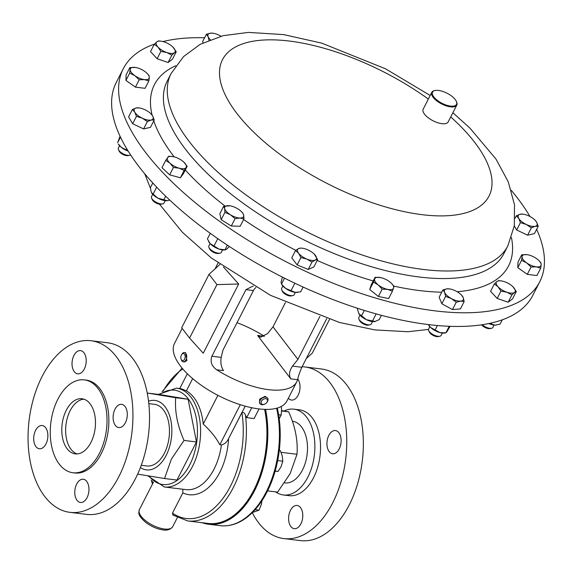 <?xml version="1.0" encoding="UTF-8"?>
<svg xmlns="http://www.w3.org/2000/svg" width="573" height="573" viewBox="0 0 573 573"><rect width="100%" height="100%" fill="white"/><g stroke="black" fill="none" stroke-linecap="round" stroke-linejoin="round"><path stroke-width="0.86" d="M339.216 448.945A11.696 7.005 -83 0 0 340.785 437.228A11.696 7.005 -83 0 0 335.449 430.552A11.696 7.005 -83 0 0 328.838 435.38A11.696 7.005 -83 0 0 327.269 447.098A11.696 7.005 -83 0 0 332.605 453.766A11.696 7.005 -83 0 0 339.216 448.945M288.355 398.228A11.696 7.005 -83 0 0 291.514 400.054A11.696 7.005 -83 0 0 298.125 395.227A11.696 7.005 -83 0 0 297.774 378.982M300.882 523.858A11.696 7.005 -83 0 0 302.451 512.14A11.696 7.005 -83 0 0 297.115 505.465A11.696 7.005 -83 0 0 290.504 510.292A11.696 7.005 -83 0 0 288.935 522.003A11.696 7.005 -83 0 0 294.271 528.678A11.696 7.005 -83 0 0 300.882 523.858M115.366 425.402A11.696 7.005 -83 0 0 118.783 427.551A11.696 7.005 -83 0 0 126.511 419.909A11.696 7.005 -83 0 0 125.043 406.486A11.696 7.005 -83 0 0 121.626 404.337A11.696 7.005 -83 0 0 113.898 411.98A11.696 7.005 -83 0 0 115.366 425.402M77.033 500.315A11.696 7.005 -83 0 0 80.449 502.464A11.696 7.005 -83 0 0 88.178 494.821A11.696 7.005 -83 0 0 86.709 481.399A11.696 7.005 -83 0 0 83.293 479.25A11.696 7.005 -83 0 0 75.564 486.892A11.696 7.005 -83 0 0 77.033 500.315M35.941 446.603A11.696 7.005 -83 0 0 39.358 448.752A11.696 7.005 -83 0 0 47.086 441.11A11.696 7.005 -83 0 0 45.625 427.68A11.696 7.005 -83 0 0 42.209 425.531A11.696 7.005 -83 0 0 34.48 433.174A11.696 7.005 -83 0 0 35.941 446.603M74.275 371.691A11.696 7.005 -83 0 0 77.692 373.84A11.696 7.005 -83 0 0 85.42 366.197A11.696 7.005 -83 0 0 83.959 352.767A11.696 7.005 -83 0 0 80.542 350.619A11.696 7.005 -83 0 0 72.814 358.261A11.696 7.005 -83 0 0 74.275 371.691M77.197 453.923A27.769 16.631 97 0 1 70.98 449.246A27.769 16.631 97 0 1 67.077 418.899A27.769 16.631 97 0 1 83.909 399.173M67.141 448.774A27.769 16.631 -83 0 0 75.256 453.873A27.769 16.631 -83 0 0 93.607 435.731A27.769 16.631 -83 0 0 90.126 403.858A27.769 16.631 -83 0 0 82.018 398.751A27.769 16.631 -83 0 0 63.66 416.9A27.769 16.631 -83 0 0 67.141 448.774M438.238 101.027A13.473 5.63 27.1 0 0 451.947 106.177A13.473 5.63 27.1 0 0 456.352 101.407A13.473 5.63 27.1 0 0 450.815 95.49A13.473 5.63 27.1 0 0 435.05 90.505A13.473 5.63 27.1 0 0 438.238 101.027M456.352 101.407L456.617 101.987A14.031 5.866 -152.9 0 1 456.788 105.103A14.031 5.866 -152.9 0 1 437.743 101.593A14.031 5.866 -152.9 0 1 431.798 92.317A14.031 5.866 -152.9 0 1 434.427 90.634L435.05 90.505M456.788 105.103L448.172 121.934A14.031 5.866 -152.9 0 1 429.134 118.425A14.031 5.866 -152.9 0 1 423.189 109.149L431.798 92.317M69.97 512.348L86.559 514.382A86.451 51.771 -83 0 0 143.694 457.891A86.451 51.771 -83 0 0 132.857 358.655A86.451 51.771 -83 0 0 107.602 342.769L91.014 340.734A86.451 51.771 -83 0 0 33.886 397.225A86.451 51.771 -83 0 0 44.715 496.462A86.451 51.771 -83 0 0 69.97 512.348A86.451 51.771 -83 0 0 127.106 455.857A86.451 51.771 -83 0 0 116.276 356.621A86.451 51.771 -83 0 0 91.014 340.734M72.943 472.746L74.798 472.976A46.778 28.013 -83 0 0 105.719 442.406A46.778 28.013 -83 0 0 99.86 388.709A46.778 28.013 -83 0 0 86.186 380.107L84.331 379.885A46.778 28.013 -83 0 0 53.411 410.454A46.778 28.013 -83 0 0 59.277 464.151A46.778 28.013 -83 0 0 72.943 472.746A46.778 28.013 -83 0 0 103.856 442.177A46.778 28.013 -83 0 0 97.997 388.48A46.778 28.013 -83 0 0 84.331 379.885M141.252 465.283L146.846 465.971A31.064 18.601 -83 0 0 164.408 453.157A31.064 18.601 -83 0 0 168.584 422.036A31.064 18.601 -83 0 0 154.409 404.309L148.815 403.621M292.388 421.227L292.445 421.234A31.064 18.601 97 0 1 306.612 438.961A31.064 18.601 97 0 1 302.444 470.082A31.064 18.601 97 0 1 284.881 482.896L284.623 482.867M284.101 411.013A43.226 25.885 97 0 1 293.92 409.165A43.226 25.885 97 0 1 313.646 433.833A43.226 25.885 97 0 1 307.837 477.137A43.226 25.885 97 0 1 283.399 494.972A43.226 25.885 97 0 1 275.685 491.87M293.92 409.165L299.572 409.86A43.226 25.885 97 0 1 319.297 434.527A43.226 25.885 97 0 1 313.488 477.825A43.226 25.885 97 0 1 289.05 495.666L283.399 494.972M302.1 366.741A86.451 51.771 97 0 1 304.836 366.956A86.451 51.771 97 0 1 344.28 416.292A86.451 51.771 97 0 1 332.662 502.893A86.451 51.771 97 0 1 283.793 538.57A86.451 51.771 97 0 1 252.292 512.663M304.836 366.956L321.417 368.983A86.451 51.771 97 0 1 360.868 418.326A86.451 51.771 97 0 1 349.251 504.928A86.451 51.771 97 0 1 300.381 540.597L283.793 538.57M281.622 410.576L288.706 411.865C295.238 426.427 298.003 440.565 296.993 454.274L290.189 473.549L277.633 492.114L267.57 490.875M276.609 408.248A81.395 48.741 -83 0 1 266.166 492.085A81.395 48.741 -83 0 1 220.154 525.67C230.017 526.745 239.507 523.514 248.632 515.979A80.972 48.49 -83 0 0 267.018 491.971A80.972 48.49 -83 0 0 277.289 408.062M265.07 409.373A81.323 48.705 97 0 1 254.09 490.567A81.323 48.705 97 0 1 201.968 522.691M148.536 401.215A34.989 20.957 97 0 1 169.658 415.826A34.989 20.957 97 0 1 166.149 455.435A34.989 20.957 97 0 1 140.399 467.561M147.834 393.121L160.275 394.647L188.123 399.252L196.467 441.955L176.971 480.052L164.537 478.527L171.384 459.123L184.033 440.429C177.451 425.768 174.665 411.529 175.682 397.726L147.834 393.121L147.361 393.701M182.794 489.235L182.83 492.88L172.487 513.1L173.239 515.134M264.619 409.358A80.65 48.297 97 0 1 253.789 490.173A80.65 48.297 97 0 1 208.192 523.45L187.665 520.936A80.65 48.297 97 0 0 233.261 487.659A80.65 48.297 97 0 0 245.452 415.11C244.599 412.932 243.425 412.123 241.921 412.682L228.212 439.341C226.693 442.292 224.423 444.161 221.422 444.949L219.817 444.748C216.243 437.887 210.714 430.989 203.222 424.049A49.772 29.81 -83 0 0 186.39 390.858L181.226 388.745L176.47 388.165A49.772 29.81 97 0 1 199.175 416.571A49.772 29.81 97 0 1 192.492 466.436A49.772 29.81 97 0 1 164.351 486.971L185.917 489.614A49.772 29.81 97 0 0 214.058 469.079A49.772 29.81 97 0 0 221.422 444.949M259.039 408.921L254.111 418.555L246.677 417.638L245.452 415.11M260.121 403.764L259.469 402.919L259.734 399.016L265.149 396.323L267.548 398.077A4.677 3.194 142.6 0 0 260.429 399.933A4.677 3.194 142.6 0 0 260.121 403.764A4.677 3.194 142.6 0 0 264.339 404.302L264.712 404.144A3.574 2.442 142.6 0 0 266.717 402.611A3.574 2.442 142.6 0 0 266.925 402.318A3.574 2.442 142.6 0 0 266.194 398.751A3.574 2.442 142.6 0 0 261.725 400.806A3.574 2.442 142.6 0 0 261.567 403.829A3.574 2.442 142.6 0 0 264.712 404.144M266.717 402.611L266.961 402.296A4.677 3.194 142.6 0 0 267.24 401.917A4.677 3.194 142.6 0 0 267.548 398.077M184.449 352.545L185.602 352.689L186.905 360.567L184.463 361.971L183.31 361.835A4.677 2.801 -83 0 0 185.652 360.417A4.677 2.801 -83 0 0 186.633 355.525A4.677 2.801 -83 0 0 184.449 352.545A4.677 2.801 -83 0 0 182.178 353.849A4.677 2.801 -83 0 0 182.099 353.964M184.356 359.55A3.574 2.142 -83 0 0 184.714 354.558A3.574 2.142 -83 0 0 181.698 354.529A3.574 2.142 -83 0 0 181.641 354.615A3.574 2.142 -83 0 0 181.118 359.242A3.574 2.142 -83 0 0 184.356 359.55M151.623 196.467A7.019 2.929 27.1 0 0 151.523 196.632A7.019 2.929 27.1 0 0 151.609 198.186A7.019 2.929 27.1 0 0 156.436 202.434A7.019 2.929 27.1 0 0 162.703 203.866A7.019 2.929 27.1 0 0 163.914 203.186A7.019 2.929 27.1 0 0 164.014 203.021A7.019 2.929 27.1 0 0 164.093 202.842M151.609 198.186L152.26 199.64A5.623 2.349 27.1 0 0 156.121 203.043A5.623 2.349 27.1 0 0 161.149 204.189L162.703 203.866M429.822 326.66L428.611 329.024A7.019 2.929 27.1 0 0 428.697 330.585A7.019 2.929 27.1 0 0 433.116 334.618A7.019 2.929 27.1 0 0 439.792 336.258A7.019 2.929 27.1 0 0 441.103 335.42L442.313 333.056M428.697 330.585L429.342 332.039A5.623 2.349 27.1 0 0 432.88 335.269A5.623 2.349 27.1 0 0 438.23 336.587L439.792 336.258M482.187 324.741A7.019 2.929 27.1 0 0 487.379 327.727A7.019 2.929 27.1 0 0 491.577 328.272A7.019 2.929 27.1 0 0 492.887 327.427L494.098 325.07M481.607 324.827A5.623 2.349 27.1 0 0 486.656 328.164A5.623 2.349 27.1 0 0 490.015 328.594L491.577 328.272M210.076 243.539L208.866 245.896A7.019 2.929 27.1 0 0 208.765 246.906A7.019 2.929 27.1 0 0 208.952 247.457A7.019 2.929 27.1 0 0 213.779 251.705A7.019 2.929 27.1 0 0 220.046 253.137A7.019 2.929 27.1 0 0 221.357 252.292L222.568 249.928M208.952 247.457L209.596 248.911A5.623 2.349 27.1 0 0 213.464 252.313A5.623 2.349 27.1 0 0 218.492 253.459L220.046 253.137M360.03 315.186L358.827 317.549A7.019 2.929 27.1 0 0 358.913 319.111A7.019 2.929 27.1 0 0 361.112 321.675A7.019 2.929 27.1 0 0 370 324.784A7.019 2.929 27.1 0 0 371.318 323.946L372.529 321.582M358.913 319.111L359.558 320.565A5.623 2.349 27.1 0 0 361.319 322.613A5.623 2.349 27.1 0 0 368.446 325.113L370 324.784M119.571 145.692L118.367 148.056A7.019 2.929 27.1 0 0 118.446 149.61A7.019 2.929 27.1 0 0 123.274 153.858A7.019 2.929 27.1 0 0 129.541 155.29A7.019 2.929 27.1 0 0 129.62 155.276A7.019 2.929 27.1 0 0 130.558 154.825M118.446 149.61L119.098 151.064A5.623 2.349 27.1 0 0 122.966 154.466A5.623 2.349 27.1 0 0 127.987 155.612A5.623 2.349 27.1 0 0 128.051 155.598M282.869 285.999L281.658 288.362A7.019 2.929 27.1 0 0 281.744 289.917A7.019 2.929 27.1 0 0 282.331 290.876A7.019 2.929 27.1 0 0 292.839 295.596A7.019 2.929 27.1 0 0 294.157 294.751L295.36 292.395M281.744 289.917L282.396 291.371A5.623 2.349 27.1 0 0 282.861 292.137A5.623 2.349 27.1 0 0 291.285 295.919L292.839 295.596M123.302 68.688L116.312 82.354A233.899 97.711 27.1 0 0 376.64 314.033A233.899 97.711 27.1 0 0 532.754 295.46L539.745 281.794A233.899 97.711 -152.9 0 1 222.388 223.32A233.899 97.711 -152.9 0 1 123.302 68.688A233.899 97.711 -152.9 0 1 154.395 44.121M511.309 190.358A233.899 97.711 -152.9 0 1 529.975 216.501M536.65 229.315A233.899 97.711 -152.9 0 1 539.745 281.794M223.391 266.925L238.662 284.007L203.243 353.219L189.57 338.077L216.938 284.595L209.052 274.288L181.684 327.77L189.57 338.077M215.04 268.859L218.019 263.043M182.185 328.429L174.486 343.492A63.152 26.379 27.1 0 0 196.546 381.776A63.152 26.379 27.1 0 0 258.717 408.886A63.152 26.379 27.1 0 0 286.923 401.028L296.757 381.811A63.152 26.379 27.1 0 0 297.58 379.698C298.11 376.862 299.529 372.715 301.835 367.264L326.703 318.66M253.209 286.02L245.967 289.644L211.895 356.234C210.033 361.735 211.638 366.254 216.701 369.786A63.152 26.379 27.1 0 0 268.558 389.661A63.152 26.379 27.1 0 0 296.757 381.811M297.58 379.698L290.798 378.868L257.592 335.463L264.375 336.294A63.152 26.379 27.1 0 0 237.014 322.692M162.976 41.564A233.899 97.711 -152.9 0 1 204.59 37.782M203.136 42.774L202.641 41.585L206.402 34.23L208.142 36.722A10.515 4.391 -152.9 0 1 210.757 33.134L206.402 34.23M187.163 166.299L183.403 173.655L180.388 177.795L169.665 174.829L161.966 167.717L165.726 160.368L169.966 163.162L173.433 167.474L179.177 168.197A10.515 4.391 -152.9 0 1 169.966 163.162A10.515 4.391 27.1 0 1 167.624 157.539A10.515 4.391 -152.9 0 1 172.767 156.565A10.515 4.391 -152.9 0 1 174.493 156.945A10.515 4.391 -152.9 0 1 183.704 161.987A10.515 4.391 -152.9 0 1 184.091 162.352A10.515 4.391 -152.9 0 1 186.046 167.61A10.515 4.391 -152.9 0 1 179.177 168.197L184.148 170.439L187.163 166.299L183.704 161.987M464.166 301.541L460.406 308.897L452.477 309.578L441.84 303.762L439.133 297.265L442.9 289.909L444.641 292.402A10.515 4.391 -152.9 0 1 447.248 288.813A10.515 4.391 -152.9 0 1 449.855 288.957A10.515 4.391 -152.9 0 1 456.531 291.378A10.515 4.391 -152.9 0 1 461.179 294.751A10.515 4.391 -152.9 0 1 463.206 297.537A10.515 4.391 -152.9 0 1 460.592 301.126L464.166 301.541L463.206 297.537L461.458 295.045M161.579 41.263L158.657 40.898L156.852 41.815A10.515 4.391 27.1 0 1 161.579 41.263A10.515 4.391 27.1 0 1 164.53 42.037A10.515 4.391 -152.9 0 1 172.896 47.058A10.515 4.391 -152.9 0 1 173.325 47.495A10.515 4.391 -152.9 0 1 174.436 52.737L176.233 51.821L172.473 59.177L168.09 62.521L157.117 58.733L150.513 51.599L154.273 44.25L157.962 47.058A10.515 4.391 -152.9 0 1 156.852 41.815L154.273 44.25M516.294 291.528L512.534 298.877L508.158 302.229L497.178 298.44L490.574 291.306L494.334 283.95L498.023 286.758A10.515 4.391 -152.9 0 1 496.913 281.515A10.515 4.391 -152.9 0 1 501.64 280.971A10.515 4.391 -152.9 0 1 504.591 281.737A10.515 4.391 -152.9 0 1 512.964 286.765A10.515 4.391 -152.9 0 1 513.387 287.202A10.515 4.391 -152.9 0 1 514.497 292.445L516.294 291.528L513.007 286.808M243.94 218.907L240.173 226.263L231.306 226.006L221.157 219.703L219.874 213.65L223.635 206.294L224.666 208.565A10.515 4.391 -152.9 0 1 228.462 205.664A10.515 4.391 -152.9 0 1 230.11 205.829A10.515 4.391 -152.9 0 1 237.967 208.944A10.515 4.391 -152.9 0 1 241.434 211.623A10.515 4.391 -152.9 0 1 243.683 215.126A10.515 4.391 -152.9 0 1 239.894 218.019A10.515 4.391 -152.9 0 1 230.382 214.739L235.073 218.657L239.894 218.019L243.94 218.907L243.683 215.126L242.651 212.855L241.434 211.623M523.206 214.187L520.162 214.23L516.345 215.792L518.78 218.442L520.427 222.618L526.286 224.473A10.515 4.391 -152.9 0 1 518.78 218.442A10.515 4.391 -152.9 0 1 520.162 214.23A10.515 4.391 -152.9 0 1 523.607 214.245A10.515 4.391 -152.9 0 1 529.058 216.042A10.515 4.391 -152.9 0 1 534.931 220.039A10.515 4.391 -152.9 0 1 536.572 222.073A10.515 4.391 27.1 0 1 535.182 226.285A10.515 4.391 -152.9 0 1 526.286 224.473L531.364 227.846L535.182 226.285L538.219 226.242L534.459 233.598L527.604 235.195L516.667 229.974L514.289 225.991M392.419 291.213L388.652 298.562L378.381 296.47L369.707 289.515L371.311 284.645L375.071 277.296L374.663 278.965A10.515 4.391 -152.9 0 1 380.064 277.482A10.515 4.391 -152.9 0 1 380.601 277.583A10.515 4.391 -152.9 0 1 390.07 282.109A10.515 4.391 -152.9 0 1 391.388 283.277A10.515 4.391 -152.9 0 1 393.608 288.018A10.515 4.391 -152.9 0 1 387.67 289.408L392.419 291.213L394.016 286.35L391.388 283.277M154.223 119.986L150.463 127.335L143.601 128.939L132.664 123.711L128.588 116.885L132.349 109.529L134.777 112.186L136.431 116.362L142.29 118.21A10.515 4.391 -152.9 0 1 134.777 112.186A10.515 4.391 27.1 0 1 136.166 107.968A10.515 4.391 -152.9 0 1 139.604 107.989A10.515 4.391 -152.9 0 1 145.062 109.787A10.515 4.391 -152.9 0 1 150.928 113.783A10.515 4.391 -152.9 0 1 152.568 115.81A10.515 4.391 -152.9 0 1 151.186 120.022A10.515 4.391 -152.9 0 1 142.29 118.21L147.368 121.583L151.186 120.022L154.223 119.986L152.568 115.81L151.086 113.934M317.635 259.612L313.875 266.961L308.21 269.46L297.151 264.912L291.764 257.871L295.532 250.516L298.612 253.28A10.515 4.391 -152.9 0 1 298.748 248.51A10.515 4.391 -152.9 0 1 302.902 248.295A10.515 4.391 -152.9 0 1 307.107 249.534A10.515 4.391 -152.9 0 1 314.226 254.09A10.515 4.391 -152.9 0 1 315.329 255.329A10.515 4.391 -152.9 0 1 315.193 260.099A10.515 4.391 -152.9 0 1 306.834 259.075L311.97 262.105L315.193 260.099L317.635 259.612L314.226 254.09M540.704 268.193L541.177 264.683A10.515 4.391 27.1 0 1 536.271 266.846A10.515 4.391 -152.9 0 1 526.694 262.907L531.056 267.011L536.271 266.846L540.704 268.193L536.944 275.549L527.289 274.367L517.799 267.67L517.963 262.169L521.724 254.813L522.032 256.804A10.515 4.391 -152.9 0 1 526.938 254.648A10.515 4.391 -152.9 0 1 527.532 254.734A10.515 4.391 -152.9 0 1 536.507 258.581A10.515 4.391 -152.9 0 1 538.856 260.529A10.515 4.391 -152.9 0 1 541.177 264.683L540.869 262.685L538.971 260.636M148.851 80.958L145.084 88.314L135.436 87.132L125.938 80.442L126.103 74.934L129.863 67.578L130.171 69.577L129.706 73.086L134.841 75.672A10.515 4.391 -152.9 0 1 130.171 69.577A10.515 4.391 27.1 0 1 135.078 67.413A10.515 4.391 -152.9 0 1 135.679 67.499A10.515 4.391 -152.9 0 1 144.654 71.346A10.515 4.391 -152.9 0 1 147.003 73.294A10.515 4.391 -152.9 0 1 149.317 77.448A10.515 4.391 -152.9 0 1 144.41 79.611A10.515 4.391 -152.9 0 1 134.841 75.672L139.196 79.776L144.41 79.611L148.851 80.958L149.317 77.448L149.009 75.457L147.111 73.408M210.305 39.637A10.515 4.391 -152.9 0 1 208.142 36.722L209.109 40.726M213.142 33.241L210.757 33.134A10.515 4.391 27.1 0 1 213.357 33.277A10.515 4.391 27.1 0 1 220.039 35.698A10.515 4.391 -152.9 0 1 220.949 36.221M172.709 156.551L168.741 156.221L165.726 160.368M169.665 174.829L173.433 167.474M180.388 177.795L184.148 170.439M451.309 298.554A10.515 4.391 -152.9 0 1 444.641 292.402L445.601 296.406L451.309 298.554A10.515 4.391 27.1 0 0 460.592 301.126L456.237 302.222L451.309 298.554M449.64 288.921L447.248 288.813L442.9 289.909M452.477 309.578L456.237 302.222M441.84 303.762L445.601 296.406M166.757 52.515A10.515 4.391 -152.9 0 1 157.962 47.058L160.877 51.384L166.757 52.515L171.857 55.173L174.436 52.737A10.515 4.391 -152.9 0 1 166.757 52.515M176.233 51.821L172.939 47.101M157.117 58.733L160.877 51.384M168.09 62.521L171.857 55.173M506.819 292.223A10.515 4.391 -152.9 0 1 498.023 286.758L500.938 291.084L506.819 292.223A10.515 4.391 27.1 0 0 514.497 292.445L511.918 294.873L506.819 292.223M501.64 280.971L498.718 280.605L496.913 281.515L494.334 283.95M508.158 302.229L511.918 294.873M497.178 298.44L500.938 291.084M224.666 208.565A10.515 4.391 27.1 0 0 230.382 214.739L224.924 212.347L224.666 208.565M230.11 205.829L223.635 206.294M231.306 226.006L235.073 218.657M221.157 219.703L224.924 212.347M538.219 226.242L536.572 222.073L535.082 220.197M527.604 235.195L531.364 227.846M516.667 229.974L520.427 222.618M515.077 218.277L516.345 215.792M378.194 284.881A10.515 4.391 -152.9 0 1 374.663 278.965L373.474 282.16L378.194 284.881A10.515 4.391 27.1 0 0 387.67 289.408L382.141 289.121L378.194 284.881M380.601 277.583L375.071 277.296M378.381 296.47L382.141 289.121M369.707 289.515L373.474 282.16M139.203 107.932L136.166 107.968L132.349 109.529M132.664 123.711L136.431 116.362M143.601 128.939L147.368 121.583M298.612 253.28A10.515 4.391 27.1 0 0 306.834 259.075L300.918 257.556L298.612 253.28M302.902 248.295L301.197 248.023L298.748 248.51L295.532 250.516M308.21 269.46L311.97 262.105M297.151 264.912L300.918 257.556M526.694 262.907A10.515 4.391 -152.9 0 1 522.032 256.804L521.559 260.321L526.694 262.907M526.938 254.648L521.724 254.813M527.289 274.367L531.056 267.011M517.799 267.67L521.559 260.321M135.55 67.478L129.863 67.578M125.938 80.442L129.706 73.086M135.436 87.132L139.196 79.776M297.645 292.395A10.515 4.391 -152.9 0 1 297.459 292.423A10.515 4.391 -152.9 0 1 295.274 292.38A10.515 4.391 -152.9 0 1 285.698 288.448A10.515 4.391 -152.9 0 1 281.615 284.315L285.698 288.448L295.274 292.38L300.682 291.836L303.124 287.059M282.389 277.103L281.035 282.346L281.536 283.964L284.502 278.163M294.837 283.205L291.027 290.654M128.202 151.143A10.515 4.391 -152.9 0 1 121.376 147.361A10.515 4.391 -152.9 0 1 118.325 144.009L121.376 147.361L128.023 150.857M120.058 136.252L117.615 142.749L120.48 137.155M126.762 148.787L126.289 149.711M381.453 315.336L379.29 319.562L374.685 321.603A10.515 4.391 -152.9 0 1 374.627 321.611A10.515 4.391 -152.9 0 1 366.383 319.684A10.515 4.391 -152.9 0 1 358.87 313.66A10.515 4.391 -152.9 0 1 358.784 313.503A10.515 4.391 -152.9 0 1 358.755 313.452M357.796 308.367L357.416 309.112L358.87 313.66L366.383 319.684L375.279 321.503M364.313 310.43L361.491 315.938M376.153 313.897L372.429 321.166M227.374 245.172L224.996 249.821L225.418 249.878L224.666 249.957A10.515 4.391 -152.9 0 1 218.922 249.062A10.515 4.391 -152.9 0 1 210.133 243.604A10.515 4.391 -152.9 0 1 208.823 241.856A10.515 4.391 -152.9 0 1 208.737 241.691M210.27 233.326L207.412 238.898L210.133 243.604L218.922 249.062L224.996 249.821L226.6 249.284L229.372 246.476M217.783 238.662L214.016 246.032M496.268 325.092A10.515 4.391 -152.9 0 1 496.197 325.099A10.515 4.391 -152.9 0 1 495.058 325.142A10.515 4.391 -152.9 0 1 488.798 323.559M489.278 323.459L495.058 325.142L500.071 324.132L502.285 319.806M491.698 322.921L491.204 323.874M450.113 326.316L446.768 331.982L445.866 332.92L444.412 333.085A10.515 4.391 -152.9 0 1 439.899 332.569A10.515 4.391 -152.9 0 1 430.688 327.534A10.515 4.391 -152.9 0 1 428.568 324.977L428.332 324.562M428.339 324.562L430.688 327.534L439.899 332.569L445.837 332.92L449.232 326.288M437.392 325.514L435.122 329.955M167.137 200.708A10.515 4.391 -152.9 0 1 157.854 198.143A10.515 4.391 -152.9 0 1 151.48 192.585A10.515 4.391 -152.9 0 1 151.458 192.542L157.854 198.143L167.33 200.693A10.515 4.391 -152.9 0 1 167.137 200.708M167.366 200.686A10.515 4.391 -152.9 0 1 167.323 200.693L169.73 200.077M152.783 182.973L150.42 187.6L151.186 191.984M165.661 196.195L163.756 199.913M156.68 187.149L153.12 194.097M255.938 287.517A9.354 5.601 -83 0 0 253.452 290.561L222.94 350.189L221.214 357.38C220.34 362.437 221.099 366.849 223.484 370.616L216.701 369.786M290.798 378.868C288.67 375.129 289.236 370.881 292.509 366.118L297.91 359.386L273.006 326.832L267.612 333.565L260.622 337.218L257.592 335.463M297.91 359.386L319.906 316.403M285.418 302.565L273.006 326.832M306.29 358.548L312.285 353.126L329.468 319.533M238.662 284.007L216.938 284.595M219.925 264.44L209.052 274.288M181.118 359.242L181.419 360.016A4.677 2.801 -83 0 0 183.31 361.835M196.467 441.955L184.033 440.429M188.123 399.252L175.682 397.726M137.656 474.107L164.537 478.527M217.905 395.349L203.222 424.049M240.302 404.71L219.817 444.748M245.194 406.157L228.212 439.341M251.748 407.732L246.677 417.638M296.993 454.274L281.064 452.319M288.706 411.865L281.615 410.991M281.25 406.486L281.587 409.28L281.178 415.088L278.922 419.271M278.628 414.773L281.178 415.088M255.135 509.655L259.053 510.135L251.719 512.792M262.011 500.616L261.338 504.462L259.053 510.135M277.69 460.57L282.804 461.201L281.2 466.401L278.098 471.414L275.212 471.264M275.169 471.056L278.098 471.414M279.295 450.385L280.24 450.5L282.267 455.943L282.804 461.201M265.557 409.387A81.395 48.741 97 0 1 254.562 490.667A81.395 48.741 97 0 1 208.551 524.252A81.395 48.741 97 0 1 203.78 523.256M172.702 526.68C170.525 529.509 167.316 530.591 163.076 529.932C156.83 528.994 150.928 526.379 145.356 522.096C137.584 514.912 138.559 513.336 139.389 509.633A18.708 7.814 27.1 0 0 145.922 520.979A18.708 7.814 27.1 0 0 164.344 529.008A18.708 7.814 27.1 0 0 172.702 526.68L177.279 517.741M159.752 394.582A47.53 28.464 97 0 1 192.958 407.052A47.53 28.464 97 0 1 189.713 464.911A47.53 28.464 97 0 1 149.202 476.113M152.855 483.311A78.401 46.95 97 0 1 152.139 480.926M247.314 206.223A189.14 79.017 -152.9 0 1 167.187 81.18L171.062 73.609A189.14 79.017 -152.9 0 0 251.182 198.652A189.14 79.017 -152.9 0 0 507.814 245.932L503.939 253.502A189.14 79.017 -152.9 0 1 247.314 206.223M224.967 205.994A198.91 83.099 -152.9 0 1 185.28 169.988M174.192 156.866A198.91 83.099 -152.9 0 1 153.779 120.853M152.117 115.116A198.91 83.099 -152.9 0 1 175.804 65.752M450.722 116.956A149.696 62.536 -152.9 0 1 463.872 213.364A149.696 62.536 -152.9 0 1 285.913 158.642A149.696 62.536 -152.9 0 1 238.755 45.389A149.696 62.536 -152.9 0 1 425.61 97.095A149.696 62.536 -152.9 0 1 428.353 99.05M511.41 237.494A198.91 83.099 -152.9 0 1 457.147 291.729M441.733 292.187A198.91 83.099 -152.9 0 1 393.852 286.12M373.224 280.913A198.91 83.099 -152.9 0 1 317.206 260.45M295.818 250.308A198.91 83.099 -152.9 0 1 243.618 219.531M301.835 367.264L292.509 366.118M221.214 357.38L211.895 356.234M253.452 290.561L245.967 289.644M228.591 438.732A54.449 32.611 97 0 1 182.83 492.88M241.921 412.682A78.401 46.95 97 0 1 224.473 496.232A78.401 46.95 97 0 1 172.487 513.1M163.155 391.08A78.401 46.95 97 0 1 182.78 368.912M192.657 378.617L186.39 390.858M139.389 509.633L153.471 482.108M176.47 388.165L158.413 394.417M151.301 480.102L152.461 484.085M181.698 354.529L182.178 353.849M151.523 196.632L152.733 194.268M127.987 155.612L129.541 155.29M428.482 329.432L407.933 331.738L374.892 329.905L339.445 322.47L270.477 295.324L211.33 257.979L182.264 232.151L159.487 204.189M150.463 188.316L144.74 173.791M507.814 245.932L514.325 225.719L514.49 204.776L508.222 181.756L495.932 159L469.924 128.101L452.885 112.731M430.18 95.476L385.543 68.81L321.732 43.14L283.728 34.609L248.388 32.403L223.198 35.662L200.206 44.3L183.51 56.634L171.062 73.609M213.357 33.277L212.977 33.213M449.855 288.957L449.476 288.892M461.179 294.751L461.738 295.303M523.607 214.245L522.834 214.116M139.604 107.989L138.831 107.853M297.459 292.423L297.917 292.366M208.823 241.856L208.601 241.455M164.014 203.021L165.225 200.665M162.145 391.674L182.099 368.102M172.674 514.941L187.665 520.936M147.891 475.898L164.351 486.971M187.321 373.754L179.743 388.566M201.932 522.683L208.551 524.252L220.154 525.67"/></g></svg>
